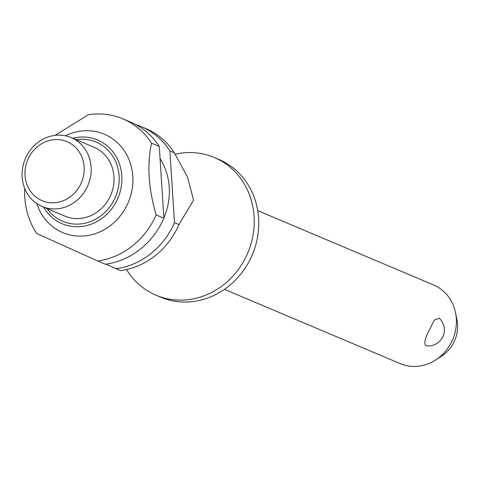 <?xml version="1.0" encoding="UTF-8"?>
<svg xmlns="http://www.w3.org/2000/svg" width="481" height="481" viewBox="0 0 481 481"><rect width="100%" height="100%" fill="white"/><g stroke="black" fill="none" stroke-linecap="round" stroke-linejoin="round"><path stroke-width="0.72" d="M175.168 154.227A74.771 68.043 112.9 0 1 214.261 157.479A74.771 68.043 112.9 0 1 247.204 254.281A74.771 68.043 112.9 0 1 156.048 295.232A74.771 68.043 112.9 0 1 126.509 269.534M224.447 289.346L400.288 363.654A42.731 38.883 -67.1 0 0 435.515 360.071A42.731 38.883 -67.1 0 0 452.38 340.253A42.731 38.883 -67.1 0 0 455.531 312.698A42.731 38.883 -67.1 0 0 433.549 284.938L257.708 210.63M426.797 345.863L425.932 345.659C423.821 343.632 424.885 338.558 429.118 330.423L434.331 320.021L439.267 318.212A16.023 16.023 0 0 1 426.797 345.869M214.261 157.479L218.747 159.373A74.771 68.043 112.9 0 1 251.695 256.175A74.771 68.043 112.9 0 1 160.534 297.132L156.048 295.232M55.05 135.377L88.312 114.731A74.771 68.043 112.9 0 1 122.859 118.855L130.61 122.132A74.771 68.043 112.9 0 1 159.289 146.452L163.889 218.182L156.133 214.905A74.771 68.043 112.9 0 1 155.808 215.656A74.771 68.043 112.9 0 1 97.691 260.955L36.815 233.562A74.771 68.043 112.9 0 1 24.759 188.576M65.434 135.81A53.409 48.599 112.9 0 1 119.823 145.13A53.409 48.599 112.9 0 1 127.874 203.367A53.409 48.599 112.9 0 1 80.339 236.129A53.409 48.599 112.9 0 1 36.784 203.613M87.65 186.003A37.386 34.019 112.9 0 1 42.069 206.481A37.386 34.019 112.9 0 1 25.595 158.081A37.386 34.019 112.9 0 1 71.176 137.602A37.386 34.019 112.9 0 1 87.65 186.003M71.176 137.602L94.023 147.258A37.386 34.019 112.9 0 1 110.498 195.659A37.386 34.019 112.9 0 1 64.917 216.137L42.069 206.481M81.175 183.147A32.047 29.161 112.9 0 1 41.546 200.451A32.047 29.161 112.9 0 1 27.988 159.211A32.047 29.161 112.9 0 1 67.617 141.901A32.047 29.161 112.9 0 1 81.175 183.147M174.495 222.667A74.771 68.043 112.9 0 1 174.17 223.412A74.771 68.043 112.9 0 1 116.053 268.711L120.539 270.611A74.771 68.043 -67.1 0 0 134.349 267.262A74.771 68.043 -67.1 0 0 178.655 225.312A74.771 68.043 -67.1 0 0 178.986 224.561L174.495 222.667L169.895 150.938L174.387 152.832L187.476 176.984L193.56 200.108L178.986 224.567M455.531 312.698L456.95 319.649A33.009 30.038 112.9 0 1 454.515 340.933A33.009 30.038 112.9 0 1 441.486 356.241L435.515 360.071M97.691 260.955L105.441 264.231A74.771 68.043 112.9 0 0 163.558 218.927A74.771 68.043 112.9 0 0 163.889 218.182M174.387 152.832A74.771 68.043 -67.1 0 0 145.707 128.511L141.222 126.617A74.771 68.043 112.9 0 1 169.895 150.938M135.81 124.621A74.771 68.043 112.9 0 1 141.222 126.617M122.859 118.855A74.771 68.043 112.9 0 1 151.533 143.176L159.289 146.452M156.133 214.905C148.419 188.384 146.885 164.472 151.533 143.176M105.94 264.159L116.053 268.711M160.071 158.7A61.953 56.379 112.9 0 1 163.865 217.857M72.799 138.287A45.448 41.36 112.9 0 1 98.401 140.362A45.448 41.36 112.9 0 1 117.629 198.857A45.448 41.36 112.9 0 1 61.424 223.4A45.448 41.36 112.9 0 1 43.693 207.167M47.126 208.616A42.989 39.123 -67.1 0 0 61.989 220.971A42.989 39.123 -67.1 0 0 115.151 197.751A42.989 39.123 -67.1 0 0 96.958 142.424A42.989 39.123 -67.1 0 0 76.232 139.743"/></g></svg>
